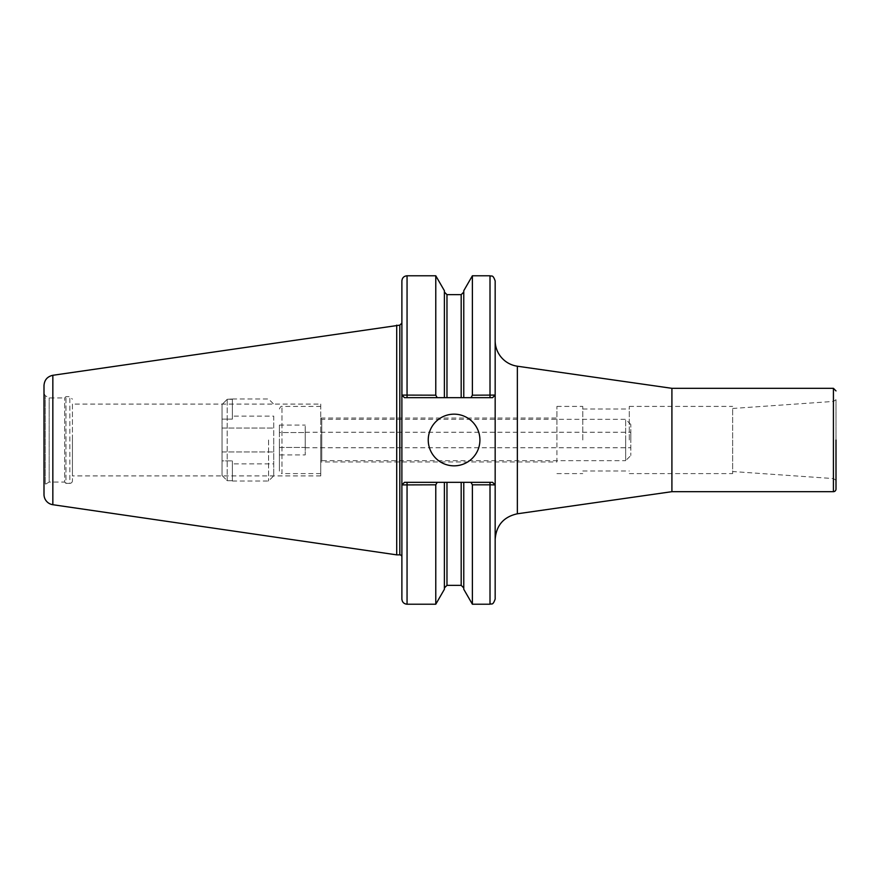 <?xml version="1.0" encoding="UTF-8"?>
<svg xmlns="http://www.w3.org/2000/svg" width="880" height="880" viewBox="0 0 880 880"><rect width="100%" height="100%" fill="white"/><g stroke="black" fill="none" stroke-linecap="round" stroke-linejoin="round"><path stroke-width="0.66" stroke-dasharray="4.4 3.3" d="M72.424 404.085L72.424 475.915L72.424 404.085L320.749 404.085L320.749 475.915L320.749 404.085M320.749 461.967L320.749 418.033L320.749 461.967L556.93 461.967L556.93 418.033L556.93 461.967M495.165 440L495.165 539.363L495.165 440M671.913 491.678L671.913 388.322M495.165 599.049L495.165 280.951M582.769 440L582.769 406.406L582.769 440M556.93 440L556.93 406.406L556.93 440M836 480.315L836 399.685L836 480.315L833.426 478.577L833.426 401.423L833.426 478.577L732.644 471.537L732.644 408.463L732.644 471.537M732.644 440L732.644 473.594L732.644 440M629.277 440L629.277 406.406L629.277 440M495.121 484.913L492.58 482.328L495.165 484.913L492.58 482.328L495.121 484.913L472.384 484.814L470.943 482.328L404.47 482.328L401.885 484.913L404.47 482.328L401.885 484.913L404.47 482.328L437.217 482.328L435.776 484.814L401.929 484.913M401.885 280.951L401.885 395.087L404.47 397.672L401.929 395.087L435.776 395.186L437.217 397.672L404.47 397.672L401.885 395.087L401.885 599.049M404.47 397.672L492.58 397.672L495.165 395.087L492.58 397.672L470.943 397.672L472.384 395.186L495.121 395.087L492.58 397.672L404.47 397.672L401.885 395.087L401.885 423.918L401.885 323.07M435.776 604.219L435.776 484.814M437.217 482.328L470.943 482.328M444.389 589.292L444.389 482.328M435.776 395.186L435.776 275.781M470.943 397.672L444.389 397.672L444.389 290.708M444.389 397.672L444.389 292.061L444.389 397.672L437.217 397.672M492.58 397.672L495.121 395.087M472.384 395.186L472.384 275.781M463.771 397.672L463.771 290.708M472.384 604.219L472.384 484.814M463.771 589.292L463.771 482.328M428.241 440A25.839 25.839 0 0 0 454.08 465.839A25.839 25.839 0 0 0 479.919 440A25.839 25.839 0 0 0 454.08 414.161A25.839 25.839 0 0 0 428.241 440M401.885 456.082L401.885 423.918L401.885 456.082M404.47 482.328L492.58 482.328M72.424 440L72.424 480.777L72.424 440M72.424 480.777A2.585 2.585 0 0 1 69.839 483.362L69.839 396.638L69.839 483.362L65.967 483.362L65.967 396.638L65.967 483.362L64.669 482.064L64.669 397.936L64.669 482.064L49.17 482.064L49.17 397.936L49.17 482.064L45.287 484.308L45.287 395.692L45.287 484.308A2.585 2.585 0 0 0 44 486.541L44 393.459L44 486.541M44 494.483L44 385.517M396.715 554.862L396.715 325.138M227.205 399.311L232.375 398.981L232.375 419.111L222.035 419.111L222.035 404.525L227.205 399.311L222.035 404.525L222.035 419.111L232.375 419.111L232.375 399.311L227.205 399.311L227.205 480.689L222.035 475.475L222.035 460.889L232.375 460.889L222.035 460.889L222.035 475.475L227.205 480.689L232.375 480.689L227.205 480.689L227.205 399.311M232.375 480.689L232.375 460.889L232.375 480.689M232.375 416.13L232.375 419.111L232.375 416.13L273.724 416.13L273.724 463.87L273.724 416.13M232.375 463.87L232.375 460.889L232.375 463.87L273.724 463.87M222.035 451.935L273.724 451.935L222.035 451.935L222.035 460.889L222.035 428.065L222.035 451.935M222.035 404.525L222.035 475.475L222.035 404.525M222.035 419.111L222.035 428.065L222.035 419.111M222.035 428.065L273.724 428.065L222.035 428.065M273.724 440L273.724 475.849L273.724 440M268.554 440L268.554 481.019L268.554 440M279.4 432.542L279.4 447.458L305.239 447.458L305.239 432.542L305.239 454.916L305.239 447.458L279.4 447.458L279.4 432.542L305.239 432.542L305.239 425.084L305.239 432.542L279.4 432.542L279.4 425.084L279.4 432.542M279.4 425.084L305.239 425.084M279.4 454.916L279.4 447.458L279.4 454.916L305.239 454.916M305.239 447.755L305.239 432.245L305.239 447.755L630.828 447.755L630.828 440L630.828 455.499L630.828 424.501L630.828 447.755M320.749 440L320.749 473.594L320.749 440M320.749 461.703A1.034 1.034 0 0 1 321.783 460.669L321.783 419.331L321.783 460.669L625.658 460.669L625.658 440L625.658 460.669L630.828 455.499M625.658 440L625.658 419.331L625.658 440M630.828 440L630.828 432.245L630.828 440M279.4 440L279.4 471.009L279.4 440M320.749 473.594L281.985 473.594L281.985 406.406L281.985 473.594A2.585 2.585 0 0 1 279.4 471.009M517.352 366.212L517.352 513.788M833.415 491.678L833.415 388.322M407.055 482.328L407.055 604.219M407.055 397.672L407.055 275.781M490.006 397.672L490.006 275.781M490.006 482.328L490.006 604.219M461.186 397.672L461.186 294.646M446.974 397.672L446.974 294.646M446.974 585.354L446.974 482.328M461.186 585.354L461.186 482.328M52.844 504.713L52.844 375.287M399.817 554.862L399.817 325.138M320.749 475.915L72.424 475.915M320.749 418.033L556.93 418.033M556.93 473.594L582.769 473.594M556.93 406.406L582.769 406.406M732.644 408.463L833.426 401.423L836 399.685M629.277 473.594L732.644 473.594M629.277 406.406L732.644 406.406M582.769 471.009L629.277 471.009M582.769 408.991L629.277 408.991M44 393.459L45.287 395.692L49.17 397.936L64.669 397.936L65.967 396.638L69.839 396.638L72.424 399.223M232.375 481.019L268.554 481.019L273.724 475.849M232.375 398.981L268.554 398.981L273.724 404.151M279.4 408.991C280.39 406.802 281.248 405.944 281.985 406.406L320.749 406.406M630.828 424.501L625.658 419.331L321.783 419.331L320.749 418.297M305.239 432.245L630.828 432.245"/><path stroke-width="1.32" d="M517.352 366.212L671.913 388.322L671.913 491.678L517.352 513.788L517.352 366.212A25.839 25.839 0 0 1 495.165 340.637M444.389 397.672L444.389 290.708L435.776 275.781L435.776 395.186L401.929 395.087L404.47 397.672L463.771 397.672L463.771 290.708L472.384 275.781L490.006 275.781C491.535 276.782 492.712 273.889 495.165 280.951L495.165 599.049C492.712 606.111 491.535 603.218 490.006 604.219L490.006 484.814L495.165 484.913L492.58 482.328L470.943 482.328L472.384 484.814L472.384 604.219L490.006 604.219M836 440L836 489.093L836 440M836 489.093A2.585 2.585 0 0 1 833.415 491.678L833.415 388.322L836 390.907M407.055 397.672L407.055 275.781C403.92 276.089 402.193 277.816 401.885 280.951L401.885 599.049C402.193 602.184 403.92 603.911 407.055 604.219L435.776 604.219L435.776 484.814L437.217 482.328L404.47 482.328L401.929 484.913L435.776 484.814M52.844 375.287C47.377 376.519 44.429 379.929 44 385.517L44 494.483A10.34 10.34 0 0 0 52.844 504.713L52.844 375.287L399.817 325.138L401.885 323.07L401.929 395.087M404.47 482.328L401.929 484.913M470.943 482.328L444.389 482.328L444.389 589.292L435.776 604.219M444.389 482.328L437.217 482.328M437.217 397.672L435.776 395.186M495.121 395.087L472.384 395.186L470.943 397.672L492.58 397.672L495.165 395.087L492.58 397.672M472.384 275.781L472.384 395.186M463.771 397.672L470.943 397.672M463.771 482.328L463.771 589.292L472.384 604.219M472.384 484.814L490.006 484.814L490.006 482.328M495.121 484.913L492.58 482.328M404.47 397.672L401.885 395.087M428.241 440A25.839 25.839 0 0 1 454.08 414.161A25.839 25.839 0 0 1 479.919 440A25.839 25.839 0 0 1 454.08 465.839A25.839 25.839 0 0 1 428.241 440M396.715 325.138L396.715 554.862L399.817 554.862A2.068 2.068 0 0 1 401.885 556.93M407.055 482.328L407.055 604.219M490.006 275.781L490.006 397.672M446.974 397.672L446.974 294.646L461.186 294.646L461.186 397.672M446.974 482.328L446.974 585.354L444.389 587.939M461.186 482.328L461.186 585.354L463.771 587.939M399.817 325.138L399.817 554.862M517.352 513.788C503.635 516.835 496.243 525.36 495.165 539.363M671.913 491.678L833.415 491.678M671.913 388.322L833.415 388.322M407.055 275.781L435.776 275.781M461.186 294.646L463.771 292.061M446.974 294.646L444.389 292.061M446.974 585.354L461.186 585.354M52.844 504.713L396.715 554.862"/></g></svg>
